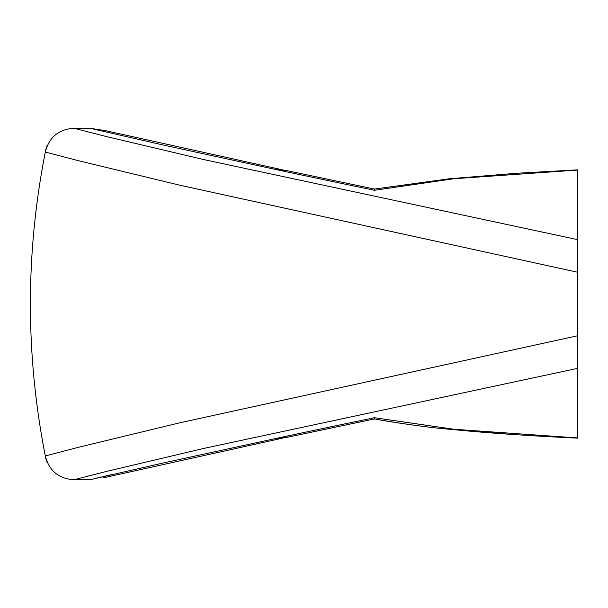 <?xml version="1.0" encoding="UTF-8"?>
<svg xmlns="http://www.w3.org/2000/svg" width="608" height="608" viewBox="0 0 608 608"><rect width="100%" height="100%" fill="white"/><g stroke="black" fill="none" stroke-linecap="round" stroke-linejoin="round"><path stroke-width="0.91" d="M45.311 455.954C25.437 354.654 25.437 253.346 45.311 152.046C49.088 137.256 58.611 129.329 73.88 128.258L106.21 136.504L203.475 159.516L577.6 239.636L577.6 335.76L179.9 422.765L78.873 447.192L45.311 455.954C49.096 470.752 58.619 478.678 73.88 479.742L89.938 479.75L163.248 462.977L276.572 438.322A3080.797 31.776 -10.5 0 1 374.452 417.711L453.766 429.24L577.6 437.942L577.6 368.524M448.529 178.858A48.86 36.921 84.2 0 1 453.804 178.752L577.6 170.058L577.6 239.476M453.804 178.752L374.452 190.281A3078.965 32.308 -169.5 0 1 276.534 169.67L163.248 145.023L89.938 128.25L73.88 128.258M577.6 198.451L577.6 169.944M577.6 206.515L577.6 211.105M577.6 438.064L577.6 335.76M577.6 242.448L577.6 240.114M577.6 169.845L516.686 173.265L448.894 178.82L374.46 189.058L374.452 190.281M577.6 368.364L203.475 448.484L106.21 471.496L73.88 479.742M45.311 152.046L78.873 160.808L179.9 185.235L577.6 272.24M286.756 437.395L374.482 418.935L374.452 417.711M469.771 431.148L517.651 434.804L577.6 438.155C534.812 436.111 498.423 433.732 468.418 431.026L448.856 429.18C428.99 427.53 404.191 424.118 374.46 418.942L303.749 433.8M577.6 409.587L577.6 437.942M577.6 392.692L577.6 382.964M577.6 215.308L577.6 225.036M276.534 169.67L286.718 170.597L282.773 169.951M289.15 436.901L276.572 438.322M89.938 479.75L112.26 474.453M453.766 429.24A48.86 36.936 95.8 0 1 448.491 429.142M105.154 130.614L89.938 128.25M286.672 170.59L374.482 189.065L286.672 170.59M45.433 457.535L47.173 462.627M45.395 150.609L47.173 145.373M281.588 438.224L282.849 438.041M103.208 130.142L283.237 170.004M103.185 477.865L282.994 438.049M286.718 170.597L281.512 169.769M458.47 430.114L444.896 428.777M377.165 419.452L392.867 422.134M395.063 422.476L398.901 423.062M409.86 424.62L416.298 425.471"/></g></svg>
